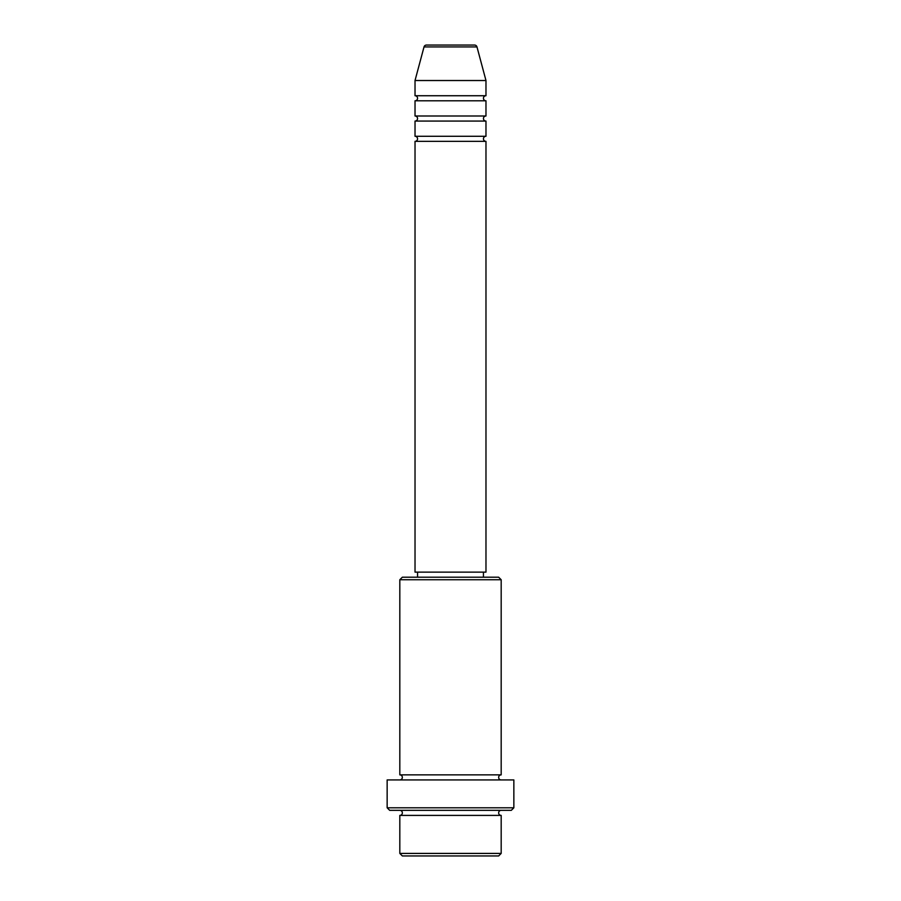 <?xml version="1.0" encoding="UTF-8"?>
<svg xmlns="http://www.w3.org/2000/svg" width="901" height="901" viewBox="0 0 901 901"><rect width="100%" height="100%" fill="white"/><g stroke="black" fill="none" stroke-linecap="round" stroke-linejoin="round"><path stroke-width="1.35" d="M476.978 46.931L424.022 46.931A2.534 2.534 0 0 1 426.477 45.05L474.523 45.05A2.534 2.534 0 0 1 476.978 46.931L485.977 80.527L415.023 80.527L415.023 95.731A2.534 2.534 0 0 1 417.557 98.265A2.534 2.534 0 0 1 415.023 100.799L415.023 116.004A2.534 2.534 0 0 1 417.557 118.538A2.534 2.534 0 0 1 415.023 121.072L415.023 136.276A2.534 2.534 0 0 1 417.557 138.81A2.534 2.534 0 0 1 415.023 141.344L415.023 572.135L485.977 572.135L485.977 141.344L415.023 141.344M485.977 80.527L485.977 95.731A2.534 2.534 0 0 0 483.443 98.265A2.534 2.534 0 0 0 485.977 100.799L485.977 116.004A2.534 2.534 0 0 0 483.443 118.538A2.534 2.534 0 0 0 485.977 121.072L485.977 136.276A2.534 2.534 0 0 0 483.443 138.81A2.534 2.534 0 0 0 485.977 141.344M498.647 855.95L402.353 855.95L399.819 853.416L501.181 853.416L498.647 855.95M399.819 579.737L402.353 577.203L498.647 577.203L501.181 579.737L399.819 579.737L399.819 774.86A2.534 2.534 0 0 1 402.353 777.394A2.534 2.534 0 0 1 399.819 779.928M511.317 810.337L389.683 810.337L387.148 807.803L513.852 807.803L511.317 810.337M399.819 810.337A2.534 2.534 0 0 1 402.353 812.871A2.534 2.534 0 0 1 399.819 815.405L399.819 853.416M501.181 810.337A2.534 2.534 0 0 0 498.647 812.871A2.534 2.534 0 0 0 501.181 815.405L399.819 815.405M501.181 579.737L501.181 774.86A2.534 2.534 0 0 0 498.647 777.394A2.534 2.534 0 0 0 501.181 779.928M485.977 121.072L415.023 121.072M485.977 136.276L415.023 136.276M417.557 572.135L417.557 577.203M483.443 572.135L483.443 577.203M501.181 774.86L399.819 774.86M513.852 807.803L513.852 779.928L387.148 779.928L387.148 807.803M501.181 815.405L501.181 853.416M424.022 46.931L415.023 80.527M485.977 95.731L415.023 95.731M485.977 100.799L415.023 100.799M485.977 116.004L415.023 116.004"/></g></svg>
